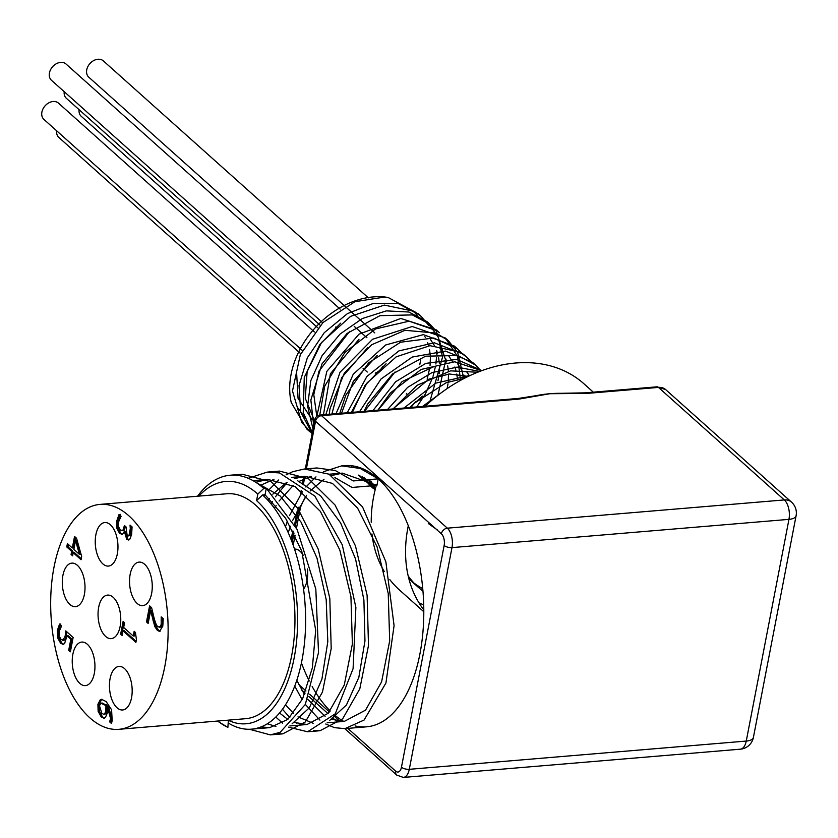 <?xml version="1.0" encoding="UTF-8"?>
<svg xmlns="http://www.w3.org/2000/svg" width="838" height="838" viewBox="0 0 838 838"><rect width="100%" height="100%" fill="white"/><g stroke="black" fill="none" stroke-linecap="round" stroke-linejoin="round"><path stroke-width="1.26" d="M410.044 407.519L414.182 403.319L446.172 382.736L464.357 378.336M393.064 408.944L417.177 385.25L450.645 370.857L477.681 372.25M375.414 488.774L370.825 480.97M367.358 471.616L367.17 470.914M377.833 410.222L390.414 392.886L421.158 369.443L454.762 361.786L481.661 370.721M375.11 490L364.121 477.293M359.816 468.316L359.533 467.52M363.975 411.385L367.515 404.283L392.718 373.811L425.61 356.181L457.988 355.542L475.691 365.138L481.085 370.93M369.202 484.27L359.492 475.429M353.605 466.598L353.269 465.97M351.311 412.443L367.096 382.882L396.269 356.81L429.967 345.675L459.821 352.054L466.609 357.019L470.851 361.408M360.078 476.12L358.779 475.177M339.746 413.417L345.801 395.169L368.594 362.906L400.543 342.229L433.717 338.007L457.527 348.891L461.78 353.28M329.208 414.297L329.952 408.871L344.271 373.245L371.569 344.795L405.026 330.298L436.315 333.126L448.445 340.783L457.653 352.431L463.843 378.608M360.204 467.751L354.663 466.221M319.739 415.103L324.704 386.213L344.837 352.484L375.539 328.946L409.143 321.184L437.31 330.926L439.374 332.655M313.663 425.557L310.867 399.977L321.981 363.912L347.121 333.377L379.981 315.654L412.39 314.899L430.282 324.547L436.273 331.136L445.659 360.256L437.939 395.295M312.312 432.565L303.23 412.6L304.267 377.362L321.53 342.491L350.651 316.335L384.349 305.095L414.255 311.359L421.2 316.418L429.108 325.856M436.504 350.713L436.588 354.034M436.493 357.658L435.865 363.996M435.467 366.436L433.047 376.283M432.597 377.697L425.358 394.017M425.233 394.237L416.727 406.964M312.113 433.623L301.69 422.268L292.493 390.948L300.287 354.809L322.997 322.494L354.924 301.711L384.967 297.008L388.099 297.48L413.878 311.369L418.152 316.89M304.613 417.523L298.401 408.347M296.484 370.427L298.066 398.427L312.071 419.555M406.262 394.122L406.786 393.368M419.765 364.802L420.728 359.502M340.637 323.185L319.77 344.586L307.158 371.255L305.273 398.322L314.564 420.875M415.386 402.188L415.899 401.465M427.15 379.132L429.821 367.61M430.051 365.766L430.397 357.826M430.25 355.05L429.538 349.645M428.647 345.79L427.642 342.648M425.327 337.4L424.887 336.593M349.614 331.377L318.922 371.224L313.789 394.656L316.806 416.371L326.83 371.381L358.989 334.173L400.836 318.461L436.252 329.879L437.698 331.23M437.991 380.745L438.892 375.738M439.133 373.884L439.479 365.955M439.342 363.179L438.62 357.774M437.719 353.919L436.713 350.755M434.398 345.518L430.46 339.495M358.999 339.264L330.392 373.79L323.468 414.779M447.136 388.591L447.984 383.846M448.215 382.002L448.55 374.073M448.414 371.286L447.702 365.892M446.811 362.037L445.806 358.884M443.48 353.646L439.531 347.602M367.693 347.676L341.632 377.655L331.879 414.077M457.496 379.415L456.773 373.999M455.882 370.155L454.877 366.992M452.562 361.754L448.623 355.731M377.142 355.511L353.301 381.3L341.548 413.26M464.901 378.064L463.959 375.12M461.644 369.883L457.695 363.839M386.046 363.776L365.022 385.407L352.431 412.348M469.479 375.822L466.776 371.967M395.002 371.978L364.52 411.343M433.571 366.772L402.104 381.594L377.907 410.211M468.253 376.398L449.451 373.999L428.93 379.143L392.823 408.965M422.541 396.112L409.667 407.551M428.354 523.551L437.321 529.909M291.226 402.491L306.781 428.983L308.436 430.397M410.945 407.446L415.187 402.104M419.576 315.036L398.04 303.45L373.256 303.429L347.403 313.642L324.285 332.676L307.316 357.857L299.019 385.627L300.695 412.066L312.155 433.393M429.716 402.093L442.527 357.187L438.211 337.201L427.171 321.75L408.892 312.019L386.36 310.877L362.414 318.503L340.05 334.048L322.085 355.658L310.793 380.703L307.598 406.179L313.003 429.014M460.554 380.368L457.517 356.349L445.324 337.997L412.223 326.506L372.564 339.275L340.019 372.25L325.835 414.58M455.977 347.571L454.416 346.104L423.326 334.624L385.71 344.963L353.238 374.219L336.017 413.731M464.975 355.626L463.487 354.233L434.398 342.815L398.919 350.892L366.887 376.471L347.215 412.788M351.551 465.729L351.876 466.284M358.601 475.125L362.844 479.053M474.119 363.807L472.569 362.351L445.491 351.08L412.244 357.051L381.018 378.986L359.502 411.762M357.198 466.818L357.501 467.573M362.267 476.476L370.354 485.81L375.194 489.633L368.343 479.472M481.651 370.469L456.626 359.408L425.746 363.399L395.693 381.719L372.931 410.63M364.436 469.51L364.666 470.286M479.745 371.444L457.108 367.107L431.874 372.669L407.593 387.418L387.659 409.394M376.032 484.657L376.325 485.317M470.621 375.288L435.697 383.155L404 408.033M439.573 394.038L422.488 406.482M130.299 528.61L130.037 525.101L132.069 526.913L131.639 534.508L129.764 539.284L128.444 540.018L126.674 539.243L124.412 531.564L122.662 534.12L119.677 533.576L116.901 528.39L116.817 520.786L119.069 514.448L121.091 516.26L118.514 522.053L118.546 526.725L120.494 530.15L122.872 530.444L124.422 525.489L126.014 526.903L127.167 535.513L128.979 535.534L130.299 528.61L131.545 528.506L130.225 535.43L128.183 535.964L130.225 535.43L128.413 535.409M125.47 526.421L124.118 530.339L122.631 530.653M123.291 530.779L124.118 530.339M120.305 514.343L118.053 520.681L118.137 528.286L120.913 533.471L122.327 534.33M122.662 534.12L121.73 534.487M124.265 531.439L125.543 531.365M124.412 531.564L125.553 531.47M125.648 531.46L127.921 539.138L129.062 539.84M131.377 526.306L131.545 528.506M104.687 713.829L105.829 710.938L105.934 705.586L100.906 703.197L99.471 705.722L101.848 713.379L103.744 714.29L105.934 713.725L107.075 710.834L107.18 705.481L102.152 703.092M105.934 705.586L107.18 705.481M100.906 703.197L102.257 703.03M104.341 714.091L105.934 713.725M100.319 699.709L101.503 699.311L106.154 701.563L111.58 709.765L112.187 720.659L111.423 723.445L109.579 721.801L110.616 718.711L107.316 706.811L107.264 713.138L105.441 717.433L103.943 718.229L101.251 717.003L98.13 711.336L97.91 704.308L100.319 699.709L101.555 699.604L99.156 704.203L99.376 711.232L102.498 716.899L104.541 718.082M107.316 706.811L108.563 706.706L111.863 718.606L110.826 721.696L111.747 722.524M109.61 721.644L110.846 721.549M109.579 721.801L110.826 721.696M102.152 699.332L101.555 699.604M120.662 634.157L123.113 621.44L124.569 622.739L123.657 627.473L133.242 636.042L134.153 631.307L135.463 632.481L136.416 639.656L135.903 642.358L123.008 630.836L122.118 635.466L120.662 634.157L122.317 634.429M123.008 630.836L124.254 630.731L136.102 641.321M135.201 632.24L134.489 635.937L133.242 636.042M124.15 622.372L121.908 634.052M146.493 621.953L149.593 605.864L151.615 607.676L153.846 617.051C155.26 622.665 156.633 625.902 157.953 626.772L159.995 627.086L161.189 624.415L161.189 616.883L163.232 618.706L162.802 626.154L159.545 631.37L157.376 630.417L154.768 626.499L150.62 610.619L148.148 623.43L146.493 621.953L148.347 622.393M150.62 610.619L151.856 610.514L156.015 626.395L158.612 630.312L160.152 631.213M152.998 620.832L154.244 620.728M154.768 626.499L156.015 626.395M161.451 620.309L162.698 620.204L162.436 624.31L161.242 626.981L159.325 627.379L161.242 626.981L159.199 626.667M162.541 618.088L162.698 620.204M150.631 606.796L147.739 621.848M64.086 640.295L62.85 640.4L65.123 636.346L65.773 630.878L73.136 637.467L70.382 651.786L68.706 650.278L70.811 639.331L66.998 635.916L64.568 643.605L63.08 644.391L60.598 643.207L57.602 637.823L57.434 630.166L59.561 624.059L61.583 625.881L59.079 631.705L59.215 636.252L61.289 639.666L64.882 639.928L63.447 640.18M60.797 623.954L58.67 630.061L58.838 637.718L61.844 643.102L63.698 644.233M66.998 635.916L68.245 635.812L72.058 639.226L69.952 650.173L70.581 650.738M70.811 639.331L72.058 639.226M68.706 650.278L69.952 650.173M66.925 631.915L66.37 636.241L64.882 639.928M79.442 554.347L80.689 554.243L76.792 540.479L75.546 540.583L73.859 549.361L79.442 554.347L75.546 540.583M71.073 554.452L71.67 551.341L66.757 546.942L67.407 543.59L72.319 547.979L74.54 536.456L76.551 538.258L81.674 556.516L81.056 559.732L73.21 552.713L72.613 555.824L71.073 554.452L72.812 554.787M73.21 552.713L74.456 552.619L81.255 558.695M75.577 537.388L73.566 547.874L72.319 547.979M68.444 544.522L68.004 546.847L72.916 551.236L72.319 554.347M66.757 546.942L68.004 546.847M71.67 551.341L72.916 551.236M131.535 697.803A21.84 11.261 85.2 0 1 122.631 709.975A21.84 11.261 85.2 0 1 109.589 689.15A21.84 11.261 85.2 0 1 118.986 666.44A21.84 11.261 85.2 0 1 131.535 697.803M94.317 673.427A21.84 11.261 85.2 0 1 85.413 685.61A21.84 11.261 85.2 0 1 72.372 664.785A21.84 11.261 85.2 0 1 81.768 642.076A21.84 11.261 85.2 0 1 94.317 673.427M84.376 594.488A21.84 11.261 85.2 0 1 75.472 606.66A21.84 11.261 85.2 0 1 62.431 585.835A21.84 11.261 85.2 0 1 71.827 563.136A21.84 11.261 85.2 0 1 84.376 594.488M120.127 626.457A21.84 11.261 85.2 0 1 111.224 638.629A21.84 11.261 85.2 0 1 98.182 617.805A21.84 11.261 85.2 0 1 107.578 595.095A21.84 11.261 85.2 0 1 120.127 626.457M117.33 553.908A21.84 11.261 85.2 0 1 108.437 566.079A21.84 11.261 85.2 0 1 95.385 545.255A21.84 11.261 85.2 0 1 104.781 522.545A21.84 11.261 85.2 0 1 117.33 553.908M151.626 593.472A21.84 11.261 85.2 0 1 142.722 605.644A21.84 11.261 85.2 0 1 129.68 584.819A21.84 11.261 85.2 0 1 139.077 562.109A21.84 11.261 85.2 0 1 151.626 593.472M164.814 666.409A112.847 58.178 85.2 0 1 118.828 729.322A112.847 58.178 85.2 0 1 51.432 621.723A112.847 58.178 85.2 0 1 99.973 504.403A112.847 58.178 85.2 0 1 164.814 666.409M303.566 589.166A21.84 11.261 -94.8 0 0 307.043 580.441A21.84 11.261 -94.8 0 0 307.452 568.918M303.23 555.227A21.84 11.261 -94.8 0 0 294.526 549.079M340.134 309.096L66.034 64.023A10.925 8.212 131.8 0 0 56.408 63.698A10.925 8.212 131.8 0 0 49.432 72.948A10.925 8.212 131.8 0 0 51.485 80.301L322.682 322.798M335.954 326.851A10.925 8.212 131.8 0 0 335.441 328.674M368.406 297.888L103.346 60.891A10.925 8.212 131.8 0 0 93.709 60.566A10.925 8.212 131.8 0 0 86.733 69.816A10.925 8.212 131.8 0 0 88.786 77.18L374.796 332.906M314.386 331.932L58.503 103.147A10.925 8.212 131.8 0 0 48.866 102.823A10.925 8.212 131.8 0 0 41.9 112.072A10.925 8.212 131.8 0 0 43.943 119.425L302.35 350.473M79.086 109.684A10.925 8.212 131.8 0 0 81.244 116.304L317.853 327.857M375.225 373.099A10.925 8.212 131.8 0 0 382.757 366.29M56.67 130.801A10.925 8.212 131.8 0 0 58.828 137.432L300.769 353.751M64.201 91.677A10.925 8.212 131.8 0 0 66.37 98.308L320.221 325.28M99.973 504.403L226.805 493.771A112.847 58.178 85.2 0 1 291.645 655.777A112.847 58.178 85.2 0 1 245.66 718.69L118.828 729.322M198.92 496.117A125.229 64.557 85.2 0 1 257.821 494.074L263.802 488.439A131.053 67.553 -94.8 0 0 230.251 475.219A131.053 67.553 -94.8 0 0 197.548 496.232M217.398 721.057L227.884 727.374A125.229 64.557 85.2 0 1 217.765 721.026M227.884 727.374L228.376 720.324A117.949 60.797 85.2 0 0 295.95 646.695A117.949 60.797 85.2 0 0 256.575 500.6L262.545 494.965L265.038 494.755L266.295 488.229L297.144 529.511L315.821 589.083L318.524 652.519L305.325 704.465L280.101 732.349L270.328 734.884L249.473 729.27M257.821 494.074L256.575 500.6M331.576 475.555L342.292 473.124L376.943 485.37L352.075 487.454L334.938 477.618M311.212 476.246L298.789 481.525M293.237 485.443L279.085 501.051M276.142 505.628L274.518 508.404M285.475 704.852L293.562 713.379M297.982 716.867L313.161 723.267M329.407 720.69L346.419 705.02L358.832 677.397L364.959 640.965L363.901 599.966L355.563 559.051L340.626 522.943L320.587 495.792L297.511 480.677M273.953 479.357L260.22 485.443M267.28 723.802L275.891 726.389M292.085 723.833L309.421 707.722L321.897 679.178L327.805 641.678L326.202 599.673L317.005 558.171L301.083 522.168L280.091 495.928L256.271 482.615M323.416 471.742L341.684 465.865L360.235 468.463L378.2 478.854L353.332 480.939L335.252 470.506L316.816 467.95L310.594 468.966M287.109 482.489L275.409 496.84M272.476 501.606L271.124 504.005M282.479 709.252L289.791 717.558M294.243 721.528L296.757 723.435M313.779 730.579L320.064 730.715L342.658 718.826L359.795 688.867L368.5 645.47L367.107 595.263L355.469 545.915L334.991 504.958L308.447 478.676L279.515 471.103L273.345 472.077M276.509 733.7L282.762 733.858L305.357 721.937L322.494 691.989L331.199 648.602L329.816 598.384L318.168 549.026L297.679 508.09L271.135 481.808L242.213 474.224L236.054 475.219M228.187 722.953A123.773 63.803 -94.8 0 0 251.536 729.154A123.773 63.803 -94.8 0 0 305.367 631.108A123.773 63.803 -94.8 0 0 262.545 494.965M324.034 479.21L310.123 491.005M306.582 495.321L292.504 520.702M290.398 526.233L288.241 532.685M296.799 680.299L304.508 694.576M307.672 699.248L325.113 716.281M330.842 719.203L344.324 721.371L365.536 710.153L381.594 681.881L389.68 640.892L388.235 593.493L377.11 546.9L357.648 508.226L332.445 483.411L304.99 476.267L294.232 478.687M286.722 482.332L272.821 494.148M269.281 498.453L267.919 500.286M279.536 712.991L287.811 719.402M293.53 722.314L307.022 724.514L328.234 713.274L344.282 684.992L352.379 644.024L350.933 596.614L339.809 550.011L320.336 511.348L295.133 486.553L267.689 479.399L255.758 482.279M260.974 726.955L269.721 727.625L287.811 719.402L302.633 698.745L312.344 667.896L315.696 630.239L301.753 551.1L285.559 518.219L265.038 494.755M263.802 488.439L266.295 488.229M248.258 478.299L267.081 472.14L279.515 472.936L314.858 496.086L342.281 544.868L355.878 607.445L353.081 668.703L335.263 713.787L307.63 731.773L288.461 727.122M282.647 723.246L275.796 717.035M264.012 496.316L265.08 494.787M268.589 490.178L278.698 479.985M286.093 474.863L292.671 471.71L304.383 469.008L329.02 474.182L362.529 506.854L385.857 561.774L394.08 625.661L385.93 683.043L364.08 720.041L344.931 728.631L334.498 727.667L325.752 724.001M319.948 720.104L305.336 704.444M302.172 699.709L294.735 686.081M285.475 526.756L287.392 521.131M289.508 515.632L302.382 491.665M305.891 487.046L315.978 476.874M376.943 485.37L378.2 478.854A131.053 67.553 85.2 0 1 423.536 623.001A131.053 67.553 85.2 0 1 366.541 726.818A131.053 67.553 85.2 0 1 355.071 725.918M294.578 524.473A131.053 67.553 85.2 0 1 297.417 515.36A131.053 67.553 85.2 0 1 305.608 496.63M343.35 465.76A131.053 67.553 85.2 0 1 344.648 465.635A131.053 67.553 85.2 0 1 378.2 478.854M291.09 539.504A131.053 67.553 85.2 0 1 292.912 530.904M343.79 721.413A131.053 67.553 85.2 0 1 334.456 714.877M330.245 711.022A131.053 67.553 85.2 0 1 312.165 686.532M309.243 680.99A131.053 67.553 85.2 0 1 301.429 662.889M292.2 542.427L294.002 533.052M295.364 525.981L299.03 506.969M306.362 468.892L315.528 421.294L441.375 533.806A5.824 4.379 -48.2 0 1 447.345 528.17L321.509 415.658A5.824 3.006 -94.8 0 0 320.011 415.072A5.824 5.824 0 0 0 314.784 419.775A5.824 2.388 10.9 0 0 315.528 421.294A5.824 4.379 -48.2 0 1 321.509 415.658L518.858 399.108A5.824 3.006 -94.8 0 0 517.444 398.521M585.081 392.854A5.824 3.006 85.2 0 1 585.196 392.844A5.824 3.006 85.2 0 1 585.207 392.844A5.824 3.006 85.2 0 1 586.694 393.431L658.469 387.407A5.824 3.006 -94.8 0 0 656.982 386.821L665.665 389.597L791.512 502.119A14.56 10.957 131.8 0 0 784.316 499.93A14.56 7.511 85.2 0 1 788.956 519.361A14.56 5.971 10.9 0 0 796.1 515.726A14.56 14.56 0 0 0 791.512 502.119M561.429 393.336A138.333 104.09 131.8 0 0 559.889 393.315A138.333 104.09 131.8 0 0 549.917 393.713L586.694 393.431M518.858 399.108L549.917 393.713A138.333 104.09 131.8 0 0 536.31 395.651A138.333 104.09 131.8 0 0 534.895 395.934M408.295 525.709A138.333 104.09 131.8 0 0 423.798 609.865M291.236 402.491A80.092 60.263 -48.2 0 1 314.323 328.726A80.092 60.263 -48.2 0 1 384.967 297.019M422.96 591.146A123.773 93.133 -48.2 0 1 418.539 587.501A123.773 93.133 -48.2 0 1 408.19 575.968M408.913 578.89A123.773 93.133 131.8 0 0 409.237 579.194L418.539 587.501M414.077 583.133A123.773 93.133 131.8 0 0 422.75 588.674M376.43 484.961A138.333 104.09 131.8 0 0 373.612 496.819A138.333 104.09 131.8 0 0 371.234 522.242M371.946 533.932A138.333 104.09 131.8 0 0 384.286 571.526M389.848 579.666A138.333 104.09 131.8 0 0 399.537 590.046L423.798 611.74M418.979 602.836A138.333 104.09 131.8 0 0 423.714 604.868M593.304 392.163L583.95 383.794A138.333 104.09 131.8 0 0 425.149 406.252M378.273 478.917A138.333 104.09 131.8 0 0 378.064 479.556M130.037 532.759L131.273 532.654M124.139 526.966L125.386 526.861M116.817 520.786L118.053 520.681M116.901 528.39L118.137 528.286M119.677 533.576L120.913 533.471M126.674 539.243L127.921 539.138M105.829 710.938L107.075 710.834M105.043 704.706L106.29 704.611M101.251 717.003L102.498 716.899M110.616 718.711L111.863 718.606M97.91 704.308L99.156 704.203M98.13 711.336L99.376 711.232M157.376 630.417L158.612 630.312M161.189 624.415L162.436 624.31M60.598 643.207L61.844 643.102M65.123 636.346L66.37 636.241M57.434 630.166L58.67 630.061M57.602 637.823L58.838 637.718M441.375 533.806A8.736 4.504 85.2 0 1 444.15 545.465A5.824 2.388 10.9 0 0 451.986 547.612A14.56 7.511 -94.8 0 0 447.345 528.17L784.316 499.93L658.469 387.407A14.56 10.957 -48.2 0 1 665.665 389.597M444.15 545.465L401.465 767.179A5.824 2.388 10.9 0 0 409.29 769.315L451.986 547.612L788.956 519.361L746.26 741.064A14.56 7.511 85.2 0 1 740.321 749.182A14.56 14.56 0 0 0 753.404 737.43A14.56 5.971 -169.1 0 1 746.26 741.064L409.29 769.315A14.56 7.511 -94.8 0 1 403.361 777.434L396.751 775.087A5.824 4.379 131.8 0 1 395.662 771.159L347.676 728.264M401.465 767.179A8.736 4.504 85.2 0 1 395.662 771.159M340.008 721.403L333.744 715.799M329.439 711.954L309.631 694.241M305.954 690.952L298.894 684.636M300.517 507.231L296.484 528.181M295.112 535.314L293.206 545.203M301.816 492.461L302.026 491.382M303.283 484.867L304.938 476.267M104.991 714.186L103.744 714.29M367.254 372.03L363.053 368.27M366.929 337.745L354.212 326.37M342.292 473.135L329.125 474.235M304.99 476.267L291.792 477.367M267.689 479.388L252.992 480.624M344.324 721.382L327.145 722.817M307.022 724.503L289.843 725.949M269.721 727.635L251.536 729.154M344.648 465.635L342.564 465.802M316.816 467.96L304.383 469.008M279.515 471.092L267.081 472.129M242.213 474.214L230.251 475.219M366.541 726.818L344.931 728.631M320.064 730.715L308.415 731.7M282.762 733.847L270.328 734.884M320.011 415.072L517.371 398.521M301.942 690.313L305.105 693.141M308.803 696.441L327.951 713.567M332.351 717.506L336.069 720.837M344.806 728.641L396.751 775.087M291.509 540.604L293.258 531.564M294.609 524.536L297.406 509.996M300.371 494.619L301.125 490.68M302.382 484.155L303.88 476.372M305.315 468.945L314.784 419.775M559.889 393.326L585.196 392.844L656.982 386.821M536.31 395.651L517.455 398.584M796.1 515.726L753.404 737.43M740.321 749.182L403.361 777.434M475.691 365.138L472.569 362.351M466.609 357.019L463.498 354.233M457.087 348.503L454.416 346.115M448.445 340.783L445.334 337.997M438.84 332.183L436.252 329.868M430.282 324.536L427.171 321.75M421.21 316.418L418.089 313.632M373.465 488.606L370.354 485.82M364.383 480.488L361.272 477.702M309.903 431.769L306.781 428.983"/></g></svg>
